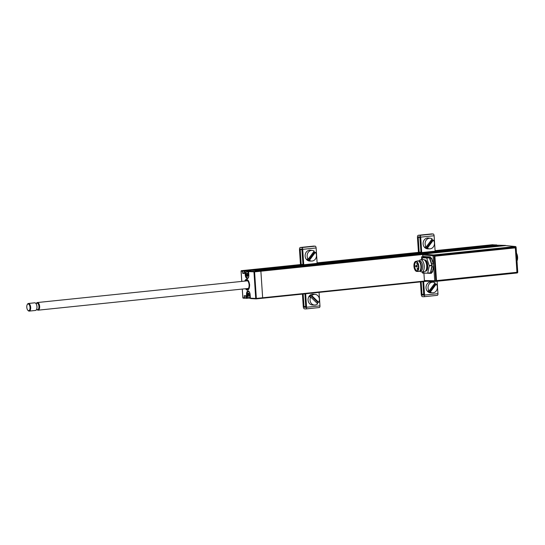 <?xml version="1.0" encoding="UTF-8"?>
<svg xmlns="http://www.w3.org/2000/svg" width="545" height="545" viewBox="0 0 545 545"><rect width="100%" height="100%" fill="white"/><g stroke="black" fill="none" stroke-linecap="round" stroke-linejoin="round"><path stroke-width="0.82" d="M245.557 288.727A5.368 2.562 -95.9 0 0 247.301 290.076A5.368 2.562 -95.9 0 0 247.498 290.069A5.368 2.562 -95.9 0 0 249.515 284.674A5.368 2.562 -95.9 0 0 246.592 279.387A5.368 2.562 -95.9 0 0 246.395 279.387A5.368 2.562 -95.9 0 0 244.773 281.097M247.123 294.545L246.742 294.586L247.198 298.367A0.463 0.402 -86.7 0 1 246.762 297.952L246.538 294.593A3.76 1.792 84.1 0 1 248.098 290.955A3.76 1.792 84.1 0 1 250.155 294.797L250.373 298.149A0.463 0.402 93.3 0 0 250.809 298.578L256.177 298.878L256.348 298.435L262.649 297.781L260.885 271.212L262.649 297.781L424.603 281.036M244.419 295.819L245.836 295.901L244.221 295.676L244.8 298.231L246.04 298.101L244.8 298.231A0.463 0.402 -86.7 0 1 244.364 297.815L244.221 295.676L245.843 295.772L245.986 297.897A0.463 0.402 93.3 0 0 246.415 298.326L247.198 298.367M250.155 294.797L250.373 298.156L255.728 298.462L253.963 271.894A0.463 0.402 93.3 0 1 254.331 271.396L248.983 271.09A0.463 0.402 93.3 0 0 248.609 271.594L248.976 271.09L250.85 270.872L247.11 270.708L247.437 271.335M249.91 270.994L247.403 270.851M247.716 273.726L247.662 274.687A3.454 1.649 -95.9 0 1 247.648 274.551A3.454 1.649 -95.9 0 0 247.662 274.687L246.858 274.769L246.817 275.45L248.036 275.77L247.232 275.852L247.594 276.363M496.972 245.25L495.834 244.869L489.539 245.516L499.438 246.197L259.529 270.681L260.633 270.742L260.885 271.212L260.633 270.742L254.331 271.396L254.583 271.866L248.609 271.594L248.813 274.946A3.76 1.792 84.1 0 1 247.273 278.59A3.76 1.792 84.1 0 1 245.216 274.741L245.202 271.376L245.427 274.734A3.604 1.717 -95.9 0 0 247.396 278.42A3.604 1.717 -95.9 0 0 247.532 278.42A3.604 1.717 -95.9 0 0 248.363 277.814M250.884 270.191L244.589 270.845A0.463 0.402 93.3 0 0 244.221 271.342L244.998 271.383A0.463 0.402 -86.7 0 1 245.366 270.885L245.202 271.376M242.736 273.386L242.6 271.247A0.463 0.402 -86.7 0 1 242.968 270.749L242.736 273.386L244.364 273.481L244.201 271.335L244.337 273.399M241.449 270.674L302.986 264.523M249.269 270.095L243.056 270.906M244.33 273.304L242.941 273.222L244.317 273.079M244.582 270.845L250.891 270.191L260.633 270.742L505.753 245.577M262.458 298.231L256.157 298.878A0.463 0.402 93.3 0 1 255.728 298.462L256.348 298.435L254.583 271.866L422.777 254.481M249.494 298.047L250.353 298.095M246.967 297.945L245.986 297.911M250.366 298.231L248.949 298.19M245.89 288.693A4.905 2.344 -95.9 0 0 248.282 289.177A4.905 2.344 -95.9 0 0 249.324 285.171L249.692 285.164M247.573 290.063A5.368 2.562 84.1 0 1 245.706 288.714M249.651 284.558L249.283 284.558A4.905 2.344 -95.9 0 0 247.519 280.239A4.905 2.344 -95.9 0 0 245.1 281.063M244.916 281.084A5.368 2.562 84.1 0 1 246.469 279.387M249.106 285.158L249.344 285.083A3.835 1.833 84.1 0 1 249.344 285.171L249.106 285.158A4.449 2.126 84.1 0 1 248.479 288.325A4.449 2.126 84.1 0 1 246.272 288.652M245.482 281.029A4.449 2.126 84.1 0 1 247.709 280.893A4.449 2.126 84.1 0 1 249.065 284.545L249.283 284.558M246.953 280.886A3.835 1.833 84.1 0 1 247.927 281.166M495.841 244.869L489.499 245.543M494.506 245.005L488.013 245.7M488 245.584L494.301 244.93M494.22 244.773L487.918 245.427M435.094 250.646L492.741 244.691M494.928 245.134L505.583 245.42M247.662 274.687L247.689 275.559M248.779 274.373A3.147 1.499 -95.9 0 0 246.238 272.275A3.147 1.499 -95.9 0 0 245.809 274.728A3.147 1.499 -95.9 0 0 246.783 277.528A3.147 1.499 -95.9 0 0 248.813 276.002M247.948 278.222L247.975 278.216A3.454 1.649 84.1 0 1 247.948 278.222A3.454 1.649 84.1 0 1 247.001 277.766A3.454 1.649 84.1 0 1 246.892 277.637M246.32 272.146A3.454 1.649 84.1 0 1 246.401 271.996A3.454 1.649 84.1 0 1 247.232 271.356A3.454 1.649 84.1 0 1 248.656 272.527M246.613 275.423L246.524 274.128L247.103 273.14L247.9 273.828L248.118 275.504L247.328 276.485L246.613 275.423L247.621 275.368M247.341 273.188L247.117 273.679L247.58 273.631M246.524 274.128L246.606 273.753M249.855 293.196A3.147 1.499 -95.9 0 0 247.559 292.127A3.147 1.499 -95.9 0 0 247.13 294.579A3.147 1.499 -95.9 0 0 248.104 297.379A3.147 1.499 -95.9 0 0 250.169 295.281M250.284 297.039A3.454 1.649 84.1 0 1 249.263 298.074A3.454 1.649 84.1 0 1 248.316 297.611A3.454 1.649 84.1 0 1 248.207 297.481M248.997 293.598L248.976 294.457A3.454 1.649 -95.9 0 0 248.983 294.572M248.064 295.656L247.927 295.274L248.513 295.663L248.2 295.492M248.684 293.087L249.433 295.356L248.854 296.344L248.37 295.819M247.927 295.274L247.921 293.598L248.425 292.985M247.641 291.997A3.454 1.649 84.1 0 1 247.723 291.847A3.454 1.649 84.1 0 1 248.554 291.207A3.454 1.649 84.1 0 1 248.588 291.2L248.554 291.207M248.854 293.837L248.043 293.925L248.173 294.538L248.976 294.457L249.351 295.622L248.547 295.703L248.908 296.208M248.922 293.517L248.084 293.735L248.888 293.653M248.663 293.081L248.438 293.53L248.895 293.483M419.187 252.294L418.206 237.484L418.492 236.816L419.854 236.891L420.992 252.628M422.92 281.642L423.731 295.206L422.361 295.131L421.987 294.423L421.149 281.826M423.806 294.981L422.361 295.131M423.649 281.567L424.548 295.056A1.73 0.824 84.1 0 1 423.887 296.732A1.73 0.824 84.1 0 1 423.826 296.732L422.464 296.657A2.221 1.063 84.1 0 1 421.251 294.382L420.42 281.901M423.956 296.718L437.233 295.349A1.73 0.824 -95.9 0 0 437.294 295.349A1.73 0.824 -95.9 0 0 437.955 293.666L437.131 281.247M433.595 286.37A3.372 2.957 -86.7 0 1 433.752 287.508M431.293 290.812A3.372 2.957 -86.7 0 1 431.013 290.853A3.372 2.957 -86.7 0 1 430.278 290.826A3.372 2.957 93.3 0 0 431.763 290.178M432.703 288.918A3.372 2.957 93.3 0 0 433.003 287.161M418.458 252.369L417.463 237.443A2.221 1.063 84.1 0 1 418.308 235.29A2.221 1.063 84.1 0 1 418.39 235.283L419.752 235.365A1.73 0.824 84.1 0 1 420.699 237.136L421.721 252.553M435.128 251.163L434.106 235.753A1.73 0.824 -95.9 0 0 433.159 233.975L431.797 233.9A2.221 1.063 -95.9 0 0 431.715 233.9A2.221 1.063 -95.9 0 0 431.633 233.914M423.758 294.239L421.987 294.423M418.206 237.484L419.977 237.3M304.934 293.837L305.752 307.407L304.382 307.326L304.001 306.624L303.163 294.021M305.82 307.176L304.382 307.326M301.208 264.488L300.22 249.678L300.506 249.011L301.869 249.092L303.006 264.822M300.472 264.563L299.484 249.637A2.221 1.063 84.1 0 1 300.322 247.484A2.221 1.063 84.1 0 1 300.404 247.484L301.767 247.559A1.73 0.824 84.1 0 1 302.713 249.338L303.742 264.747M317.149 263.364L316.12 247.948A1.73 0.824 -95.9 0 0 315.173 246.177L313.811 246.102A2.221 1.063 -95.9 0 0 313.729 246.102A2.221 1.063 -95.9 0 0 313.654 246.115M305.663 293.762L306.562 307.251A1.73 0.824 84.1 0 1 305.909 308.933A1.73 0.824 84.1 0 1 305.84 308.933L304.485 308.852A2.221 1.063 84.1 0 1 303.265 306.576L302.434 294.096M305.97 308.92L319.247 307.543A1.73 0.824 -95.9 0 0 319.316 307.543A1.73 0.824 -95.9 0 0 319.97 305.868L319.07 292.379M300.22 249.678L301.991 249.494M305.772 306.44L304.001 306.624M430.318 292.12L436.313 284.061A5.327 4.667 93.3 0 1 436.913 289.742A5.327 4.667 93.3 0 1 432.621 292.829A5.327 4.667 93.3 0 1 430.318 292.12L429.331 292.106L435.387 283.965A5.382 4.714 93.3 0 0 434.821 283.311A5.382 4.714 93.3 0 0 434.787 283.284M429.331 292.106A5.382 4.714 93.3 0 1 428.67 291.575A5.382 4.714 93.3 0 1 428.104 290.928L429.092 290.941L435.094 282.882A5.327 4.667 93.3 0 0 433.227 282.201L431.32 281.983A5.43 4.762 93.3 0 0 426.422 285.294A5.43 4.762 93.3 0 0 427.682 291.561A5.43 4.762 93.3 0 0 430.707 292.822L432.621 292.829M433.227 282.201A5.327 4.667 93.3 0 0 428.602 285.028A5.327 4.667 93.3 0 0 429.092 290.941M435.387 283.965L436.313 284.061M435.264 285.471A5.43 4.762 93.3 0 0 434.91 284.606M432.887 287.324A3.066 2.691 -86.7 0 1 430.611 290.376M427.396 248.145L433.391 240.086A5.327 4.667 93.3 0 1 433.99 245.775A5.327 4.667 93.3 0 1 429.705 248.854A5.327 4.667 93.3 0 1 427.396 248.145L426.408 248.132L432.464 239.991A5.382 4.714 93.3 0 0 431.899 239.337A5.382 4.714 93.3 0 0 431.872 239.309M426.408 248.132A5.382 4.714 93.3 0 1 425.747 247.6A5.382 4.714 93.3 0 1 425.182 246.953L426.176 246.967L432.171 238.908A5.327 4.667 93.3 0 0 430.305 238.226L428.397 238.015A5.43 4.762 93.3 0 0 423.499 241.319A5.43 4.762 93.3 0 0 424.759 247.587A5.43 4.762 93.3 0 0 427.784 248.847L429.705 248.854M430.305 238.226A5.327 4.667 93.3 0 0 425.679 241.053A5.327 4.667 93.3 0 0 426.176 246.967M432.464 239.991L433.391 240.086M317.183 303.286A5.382 4.714 93.3 0 0 317.34 303.088A5.382 4.714 93.3 0 0 317.81 302.332L310.766 295.547A5.382 4.714 93.3 0 0 310.187 296.201A5.382 4.714 93.3 0 0 309.71 296.957L310.704 297.045A5.327 4.667 93.3 0 0 314.642 305.023A5.327 4.667 93.3 0 0 317.687 303.763L310.704 297.045M317.81 302.332L318.736 302.352A5.327 4.667 93.3 0 0 315.248 294.395L313.334 294.184A5.43 4.762 93.3 0 0 309.192 296.112A5.43 4.762 93.3 0 0 308.456 301.889A5.43 4.762 93.3 0 0 312.721 305.016L314.642 305.023M310.766 295.547L311.76 295.635A5.327 4.667 93.3 0 1 315.248 294.395M318.736 302.352L311.76 295.635M309.417 260.34L315.412 252.281A5.327 4.667 93.3 0 1 316.005 257.969A5.327 4.667 93.3 0 1 311.72 261.048A5.327 4.667 93.3 0 1 309.417 260.34L308.422 260.326L314.479 252.185A5.382 4.714 93.3 0 0 313.913 251.538A5.382 4.714 93.3 0 0 313.886 251.511M308.422 260.326A5.382 4.714 93.3 0 1 307.768 259.802A5.382 4.714 93.3 0 1 307.203 259.147L308.191 259.161L314.186 251.102A5.327 4.667 93.3 0 0 312.326 250.421L310.418 250.209A5.43 4.762 93.3 0 0 305.513 253.52A5.43 4.762 93.3 0 0 306.781 259.788A5.43 4.762 93.3 0 0 309.798 261.041L311.72 261.048M312.326 250.421A5.327 4.667 93.3 0 0 307.7 253.248A5.327 4.667 93.3 0 0 308.191 259.161M314.479 252.185L315.412 252.281M37.142 309.662A3.835 1.833 -95.9 0 0 38.048 310.173A3.835 1.833 -95.9 0 0 38.191 310.166A3.835 1.833 -95.9 0 0 39.628 306.31A3.835 1.833 -95.9 0 0 37.544 302.536A3.835 1.833 -95.9 0 0 37.401 302.536A3.835 1.833 -95.9 0 0 36.474 303.252M36.965 307.639A3.222 1.54 -95.9 0 0 36.971 307.537A3.222 1.54 -95.9 0 0 36.747 305.364A3.222 1.54 -95.9 0 0 36.719 305.261M35.37 310.446A3.835 1.833 -95.9 0 0 35.507 310.446A3.835 1.833 -95.9 0 0 36.958 307.748A3.835 1.833 -95.9 0 0 36.692 305.159A3.835 1.833 -95.9 0 0 34.86 302.816A3.835 1.833 -95.9 0 0 34.723 302.816A3.835 1.833 -95.9 0 0 34.58 302.843M27.373 304.41A3.835 1.833 84.1 0 1 27.495 304.185A3.835 1.833 84.1 0 1 28.422 303.47A3.835 1.833 84.1 0 1 28.558 303.463A3.835 1.833 84.1 0 1 30.649 307.244A3.835 1.833 84.1 0 1 29.205 311.1A3.835 1.833 84.1 0 1 29.069 311.1A3.835 1.833 84.1 0 1 28.156 310.589A3.835 1.833 84.1 0 1 27.993 310.391M28.633 310.684A3.372 1.608 -95.9 0 0 30.036 307.414A3.372 1.608 -95.9 0 0 28.19 303.967A3.372 1.608 -95.9 0 0 27.25 304.594A3.372 1.608 -95.9 0 0 27.836 310.234A3.372 1.608 -95.9 0 0 28.633 310.684M516.98 260.571A6.138 2.929 -95.9 0 0 516.749 254.529A6.138 2.929 -95.9 0 0 516.537 253.888M516.49 253.207A5.212 2.487 84.1 0 1 517.185 254.828A5.212 2.487 84.1 0 1 517.007 261M431.756 263.896L433.282 263.739L431.517 258.677L430.087 257.07L422.791 256.361L427.212 256.92L421.605 256.818L428.643 257.22A3.086 1.472 84.1 0 1 430.032 258.827L431.756 263.896A3.086 1.472 84.1 0 1 432.056 265.442A3.086 1.472 84.1 0 1 431.96 266.968L430.897 271.88A3.086 1.472 84.1 0 1 429.828 273.338L431.272 273.188L432.383 271.723L433.561 266.389L433.473 263.651L433.766 266.437L432.587 271.791L431.299 273.331L430.366 273.283M431.96 266.968L433.691 266.88M430.897 271.88L432.587 271.791M435.298 281.418L425.052 281.247L435.366 281.424A0.77 0.668 91 0 0 435.441 281.418A0.77 0.368 -95.9 0 0 435.462 281.418A0.77 0.368 -95.9 0 0 435.755 280.675L436.995 280.546M425.12 281.247L424.398 280.546L434.712 280.723A0.77 0.668 91 0 0 435.366 281.424A0.77 0.77 0 0 0 435.462 281.418L517.062 272.984A0.77 0.368 84.1 0 1 517.035 272.984L435.482 281.418M495.814 249.876A3.549 3.107 -86.7 0 1 496.379 249.821M516.449 272.33L517.355 272.234L516.006 247.232A0.77 0.681 95.7 0 0 515.284 246.531L505.549 245.57L423.315 254.072L433.684 254.971A0.77 0.668 95 0 0 433.057 255.809L434.099 255.755L435.755 280.675L434.712 280.723L433.766 266.437M517.661 272.146L517.75 272.166A0.77 0.77 0 0 1 517.062 272.984A0.77 0.368 84.1 0 0 517.355 272.234L517.75 272.166L516.095 247.246A0.77 0.77 0 0 0 515.406 246.531A0.77 0.681 95.7 0 0 515.4 246.531L505.671 245.57M433.609 264.107L433.057 255.809L422.695 254.91L423.315 254.072M428.643 257.22L430.209 256.906L431.708 258.589L433.473 263.651M422.695 254.91L422.791 256.361M423.908 273.12L424.398 280.546M426.871 273.188L422.545 273.093L422.47 271.921M429.828 273.338A3.086 1.472 84.1 0 1 429.712 273.338L427.696 273.229L430.455 272.807L432.015 265.592L429.331 265.871L426.646 257.962L422.545 257.731L422.055 259.624M422.668 256.525L425.992 257.049M421.605 256.818L421.605 258.964L422.109 259.372M421.605 258.964L422.191 258.998M424.392 259.931L424.739 259.904C428.186 259.788 428.969 271.56 425.475 271.049M425.216 257.451L429.324 257.683L432.015 265.592M425.223 257.451L422.552 257.731L425.223 257.451M423.097 271.853L423.567 272.997L427.668 273.229L429.331 265.871M414.139 266.253A4.68 2.235 84.1 0 1 416.53 261.838A4.68 2.235 84.1 0 1 418.642 266.505A4.68 2.235 84.1 0 1 417.456 270.797A4.68 2.235 84.1 0 1 414.139 266.253M416.727 261.947A4.449 2.126 -95.9 0 0 416.339 261.913A4.449 2.126 -95.9 0 0 414.656 266.219A4.449 2.126 -95.9 0 0 417.252 270.763A4.449 2.126 -95.9 0 0 417.627 270.647M418.826 266.519A5.062 2.418 84.1 0 1 416.775 271.424A5.062 2.418 84.1 0 1 413.955 266.239A5.062 2.418 84.1 0 1 415.74 261.368A5.062 2.418 84.1 0 1 418.826 266.519M415.74 261.368L417.654 260.939A5.293 2.527 84.1 0 1 417.79 260.919A5.293 2.527 84.1 0 1 420.883 266.321A5.293 2.527 84.1 0 1 418.88 271.444A5.293 2.527 84.1 0 1 418.737 271.451L416.775 271.424M417.995 260.912A5.293 2.527 84.1 0 1 418.192 260.871A5.293 2.527 84.1 0 1 419.643 261.58A5.293 2.527 84.1 0 1 421.285 266.28A5.293 2.527 84.1 0 1 420.556 270.415A5.293 2.527 84.1 0 1 419.282 271.403A5.293 2.527 84.1 0 1 419.078 271.403M419.752 261.702A4.987 2.378 84.1 0 1 419.861 261.811A4.987 2.378 84.1 0 1 421.401 266.246A4.987 2.378 84.1 0 1 420.72 270.143A4.987 2.378 84.1 0 1 420.638 270.272M420.651 259.774A6.138 2.929 84.1 0 0 419.173 260.912L419.766 261.021A4.987 2.378 84.1 0 1 422.675 266.117A4.987 2.378 84.1 0 1 420.794 270.933L420.236 271.165A6.138 2.929 84.1 0 0 421.919 271.975L424.398 271.717A6.138 2.929 84.1 0 0 426.715 265.783A6.138 2.929 84.1 0 0 423.131 259.515L420.651 259.774A6.138 2.929 84.1 0 1 424.235 266.042A6.138 2.929 84.1 0 1 421.919 271.975M437.185 280.546L516.285 272.371A0.77 0.674 93.3 0 0 516.905 271.539L515.386 248.636A0.77 0.674 93.3 0 0 514.664 247.941L435.564 256.116A0.77 0.674 93.3 0 0 434.944 256.954L436.463 279.858A0.77 0.674 93.3 0 0 437.185 280.546M434.944 256.954L436.463 279.858M514.664 247.941L435.564 256.116M437.056 280.546A0.77 0.674 -86.7 0 1 436.388 279.851M496.699 245.924L256.579 270.511L496.822 246.149M493.75 245.754L253.623 270.347L493.865 245.979M489.655 245.529L251.027 270.197L490.916 245.815M251.034 270.197L490.8 245.591M435.094 250.652L486.44 245.339L487.993 245.7M245.216 274.741L245.809 274.694M248.738 271.199L245.454 271.042M247.532 278.42C248.357 278.311 248.786 277.153 248.813 274.946L248.609 271.594M244.596 270.845L247.11 270.708M302.972 264.311L241.496 270.667A0.463 0.402 -86.7 0 0 241.122 271.165L241.803 281.404M244.794 298.231L243.322 298.149A0.463 0.402 -86.7 0 1 242.886 297.734L244.364 297.815M244.862 298.088L245.993 297.965M242.886 297.699L242.314 289.061M241.122 271.137L242.6 271.247M247.26 298.224L248.963 298.047M249.045 291.521A3.604 1.717 -95.9 0 0 248.111 291.098A3.604 1.717 -95.9 0 0 246.742 294.586L246.538 294.593M246.912 298.272L247.26 298.238M496.699 245.066L495.637 245.175M494.874 245.087L496.618 244.909M437.955 293.666L424.548 295.056M419.752 235.365L433.159 233.975M418.39 235.283L431.797 233.9M420.699 237.136L434.106 235.753M418.199 237.361L419.963 237.184M300.404 247.484L313.811 246.102M300.22 249.562L301.984 249.378M301.767 247.559L315.173 246.177M302.713 249.338L316.12 247.948M319.97 305.868L306.562 307.251M36.617 303.238A3.679 1.758 84.1 0 1 37.55 302.686A3.679 1.758 84.1 0 1 39.567 306.454A3.679 1.758 84.1 0 1 38.041 310.016A3.679 1.758 84.1 0 1 37.278 309.642M37.605 309.601A3.222 1.54 -95.9 0 0 37.728 309.601A3.222 1.54 -95.9 0 0 38.933 306.358A3.222 1.54 -95.9 0 0 37.183 303.19A3.222 1.54 -95.9 0 0 37.06 303.19A3.222 1.54 -95.9 0 0 36.944 303.211M515.699 247.321L434.099 255.755A0.77 0.368 84.1 0 0 433.684 254.971L515.284 246.531A0.77 0.368 -95.9 0 1 515.699 247.321M430.032 258.827L431.708 258.589M427.334 256.756L430.209 256.906M426.074 270.197A5.137 2.453 -95.9 0 0 427.178 265.66A5.137 2.453 -95.9 0 0 425.093 260.66M429.31 265.565L431.994 265.292M426.646 257.962L429.324 257.683M429.46 257.846L426.783 258.119M427.777 273.086L430.455 272.807M416.176 265.449A0.749 0.361 84.1 0 1 416.23 265.435A0.749 0.361 84.1 0 1 416.666 266.205A0.749 0.361 84.1 0 1 416.387 266.927A0.749 0.361 84.1 0 1 416.353 266.927M418.465 265.204L416.23 265.435A0.749 0.361 84.1 0 1 416.257 265.435C415.392 265.885 415.413 266.382 416.278 266.934L418.655 266.696M417.286 262.853A0.749 0.361 84.1 0 1 417.341 262.833A0.749 0.361 84.1 0 1 417.368 262.833A0.749 0.361 84.1 0 1 417.783 263.603A0.749 0.361 84.1 0 1 417.497 264.332A0.749 0.361 84.1 0 1 417.47 264.332M417.64 268.195A0.749 0.361 84.1 0 1 417.695 268.181A0.749 0.361 84.1 0 1 418.138 268.951A0.749 0.361 84.1 0 1 417.852 269.673A0.749 0.361 84.1 0 1 417.824 269.673M418.615 268.086L417.695 268.181A0.749 0.361 84.1 0 1 417.722 268.181C416.864 268.63 416.877 269.128 417.749 269.68L418.253 269.632M426.469 281.274L256.177 298.878M317.129 263.058L420.972 252.321M435.108 250.864L487.768 245.414M420.958 252.11L317.115 262.847L420.958 252.11M247.137 298.374L246.36 298.326M241.748 281.411L241.067 271.151A0.463 0.463 0 0 1 241.476 270.667L302.972 264.305M244.739 298.231L243.261 298.149A0.463 0.463 0 0 1 242.832 297.72L242.253 289.068M245.965 297.904L245.829 295.84M250.359 298.156L250.755 298.578L256.102 298.878M250.135 294.797C249.739 292.318 249.065 291.084 248.111 291.098M250.346 297.958L249.263 298.074M423.887 296.732L437.294 295.349M431.715 233.9L418.308 235.29M313.729 246.102L300.322 247.484M305.909 308.933L319.316 307.543M247.88 288.489L38.191 310.166M37.728 309.601L36.433 309.73M35.507 310.446L29.205 311.1M27.836 310.234L28.156 310.589M27.25 304.594L27.495 304.185M34.723 302.816L28.422 303.47M37.06 303.19L35.772 303.327M247.089 280.859L37.401 302.536M427.668 273.229L430.352 272.95M417.552 262.813L417.341 262.833C416.509 263.283 416.523 263.787 417.395 264.332L418.219 264.257M418.88 271.444L419.282 271.403M417.79 260.919L418.192 260.871M426.483 281.274L262.479 298.231"/></g></svg>
